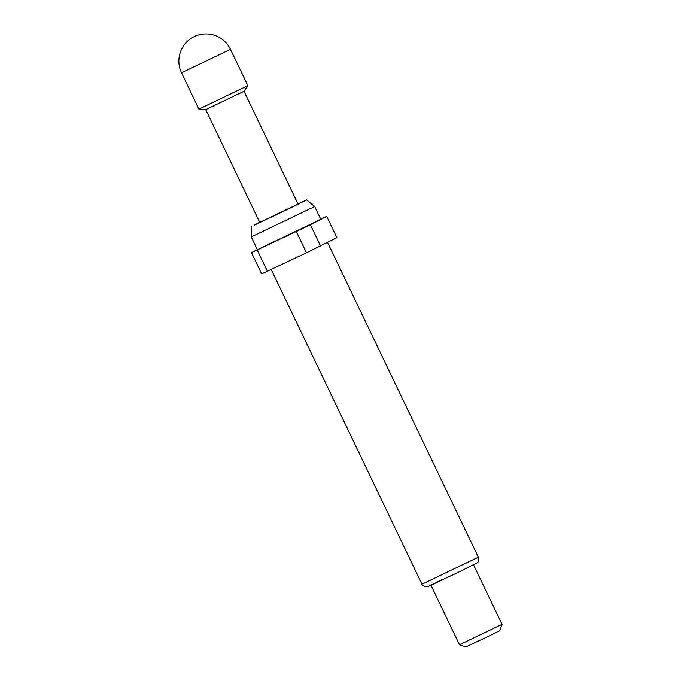 <?xml version="1.0" encoding="UTF-8"?>
<svg xmlns="http://www.w3.org/2000/svg" width="681" height="681" viewBox="0 0 681 681"><rect width="100%" height="100%" fill="white"/><g stroke="black" fill="none" stroke-linecap="round" stroke-linejoin="round"><path stroke-width="1.02" d="M205.713 109.615L244.011 91.263L298.048 204.036L259.742 222.389L205.713 109.615L198.92 109.088L247.858 85.644L230.467 49.347A27.138 27.138 0 0 0 194.868 36.323A27.138 27.138 0 0 0 181.529 72.79L230.467 49.347M244.011 91.263L247.858 85.644M259.648 222.193L254.422 225.096L289.399 208.488L306.629 199.925L297.955 203.84M251.263 236.911L314.682 206.53L320.794 219.299L257.384 249.68L251.263 236.92L251.153 226.501M502.042 624.341L499.82 630.64L489.247 635.892L465.778 646.95L459.479 644.737L502.042 624.341L473.542 564.864M306.476 252.779L296.278 231.497L251.468 252.6L261.666 273.881L306.476 252.779L336.908 237.66L326.71 216.379L320.7 219.095M257.222 250.012L267.42 271.293M296.278 231.497L310.349 224.696L320.538 245.969M251.468 252.6L257.35 249.612M326.71 216.379L310.349 224.696M443.144 579.037L430.06 585.677L461.284 570.874L427.813 586.63L426.017 586.886C423.037 585.771 421.684 584.885 421.982 584.213L478.368 557.194L327.552 242.41M198.92 109.088L181.529 72.79M421.982 584.213L271.2 269.506M459.479 644.728L430.988 585.26M461.301 570.874L477.347 562.668C477.934 562.889 478.385 561.408 478.726 558.216L478.368 557.194M306.629 199.925L314.682 206.53"/></g></svg>
